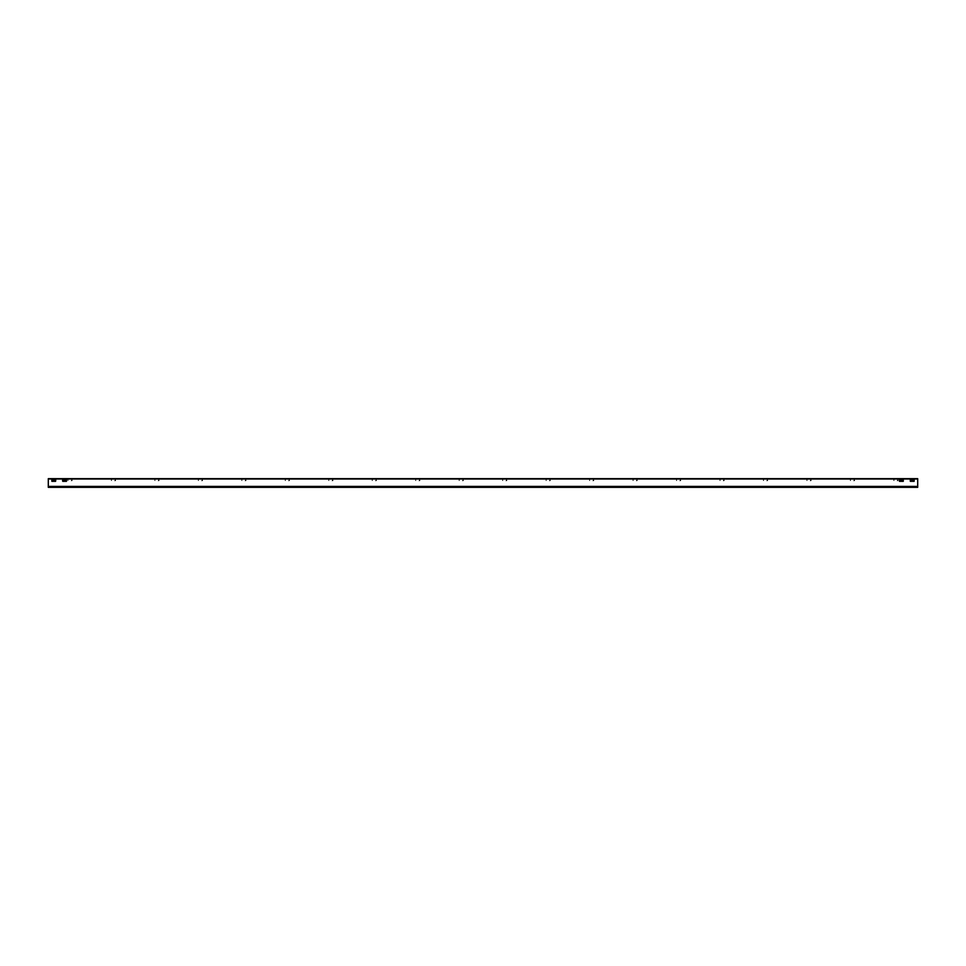 <?xml version="1.0" encoding="UTF-8"?>
<svg xmlns="http://www.w3.org/2000/svg" width="966" height="966" viewBox="0 0 966 966"><rect width="100%" height="100%" fill="white"/><g stroke="black" fill="none" stroke-linecap="round" stroke-linejoin="round"><path stroke-width="0.72" stroke-dasharray="4.83 3.62" d="M48.3 478.87L917.7 478.653L48.3 478.87M48.3 486.478L917.7 486.478L48.3 486.478L917.7 486.478L48.3 486.478L917.7 486.478L917.7 487.13L917.7 486.478L48.3 486.478L48.3 479.015L48.3 487.13L48.3 486.043L917.7 486.043L48.3 486.043L917.7 486.043L48.3 486.043L48.3 487.347L48.3 486.478L48.3 487.347L917.7 487.347L917.7 479.015L48.3 479.015L48.3 487.13L48.3 486.478L917.7 486.478L917.7 487.347L917.7 479.015L48.3 479.015M914.295 481.189L914.126 480.03L910.238 480.174L910.407 481.334L914.126 481.334L914.295 480.174L914.295 481.189M62.742 481.334L66.461 481.334L66.497 480.03L66.461 481.334L62.742 481.334L62.573 480.174L62.742 481.334L66.461 481.334L66.461 480.03L62.573 480.174L64.601 480.03M903.427 481.189L903.258 480.03L899.37 480.174L899.539 481.334L903.258 481.334L903.427 480.174L903.427 481.189M51.874 481.334L55.593 481.334L55.63 480.03L51.838 480.03L51.874 481.334L55.593 481.334L55.593 480.03L55.593 481.334L51.874 481.334L51.838 480.03L53.734 480.03M914.126 480.03L910.407 480.03L910.238 481.189L910.37 480.03L914.295 480.174M903.258 480.03L899.539 480.03L899.37 481.189L899.503 480.03L903.427 480.174M917.7 486.478L917.7 479.015M55.63 480.03L51.874 480.03L51.705 481.189M899.539 481.334L903.258 481.334M66.497 480.03L62.742 480.03L62.573 481.189M910.407 481.334L914.126 481.334M897.197 480.827L897.921 479.305L895.965 479.088L897.921 479.305L897.197 481.044L898.138 480.609L897.197 480.827M898.138 480.609L897.704 478.87L898.138 480.609M895.965 478.87L897.704 478.87L895.965 478.87M894.226 479.088L895.965 479.088L894.226 479.088M894.009 480.609L894.009 479.305L894.009 480.609M893.792 479.305L893.792 480.609L893.792 479.305M853.727 480.827L854.451 479.305L852.495 479.088L854.451 479.305L853.727 481.044L854.668 480.609L853.727 480.827M854.668 480.609L854.234 478.87L854.668 480.609M852.495 478.87L854.234 478.87L852.495 478.87M850.756 479.088L852.495 479.088L850.756 479.088M850.539 480.609L850.539 479.305L850.539 480.609M850.322 479.305L850.322 480.609L850.322 479.305M810.257 480.827L810.981 479.305L809.025 479.088L810.981 479.305L810.257 481.044L811.198 480.609L810.257 480.827M811.198 480.609L810.764 478.87L811.198 480.609M809.025 478.87L810.764 478.87L809.025 478.87M807.286 479.088L809.025 479.088L807.286 479.088M807.069 480.609L807.069 479.305L807.069 480.609M806.852 479.305L806.852 480.609L806.852 479.305M766.787 480.827L767.511 479.305L765.555 479.088L767.511 479.305L766.787 481.044L767.728 480.609L766.787 480.827M767.728 480.609L767.294 478.87L767.728 480.609M765.555 478.87L767.294 478.87L765.555 478.87M763.816 479.088L765.555 479.088L763.816 479.088M763.599 480.609L763.599 479.305L763.599 480.609M763.382 479.305L763.382 480.609L763.382 479.305M723.317 480.827L724.041 479.305L722.085 479.088L724.041 479.305L723.317 481.044L724.258 480.609L723.317 480.827M724.258 480.609L723.824 478.87L724.258 480.609M722.085 478.87L723.824 478.87L722.085 478.87M720.346 479.088L722.085 479.088L720.346 479.088M720.129 480.609L720.129 479.305L720.129 480.609M719.912 479.305L719.912 480.609L719.912 479.305M679.847 480.827L680.571 479.305L678.615 479.088L680.571 479.305L679.847 481.044L680.788 480.609L679.847 480.827M680.788 480.609L680.354 478.87L680.788 480.609M678.615 478.87L680.354 478.87L678.615 478.87M676.876 479.088L678.615 479.088L676.876 479.088M676.659 480.609L676.659 479.305L676.659 480.609M676.442 479.305L676.442 480.609L676.442 479.305M636.377 480.827L637.101 479.305L635.145 479.088L637.101 479.305L636.377 481.044L637.318 480.609L636.377 480.827M637.318 480.609L636.884 478.87L637.318 480.609M635.145 478.87L636.884 478.87L635.145 478.87M633.406 479.088L635.145 479.088L633.406 479.088M633.189 480.609L633.189 479.305L633.189 480.609M632.972 479.305L632.972 480.609L632.972 479.305M592.907 480.827L593.631 479.305L591.675 479.088L593.631 479.305L592.907 481.044L593.849 480.609L592.907 480.827M593.849 480.609L593.414 478.87L593.849 480.609M591.675 478.87L593.414 478.87L591.675 478.87M589.936 479.088L591.675 479.088L589.936 479.088M589.719 480.609L589.719 479.305L589.719 480.609M589.501 479.305L589.501 480.609L589.501 479.305M549.437 480.827L550.161 479.305L548.205 479.088L550.161 479.305L549.437 481.044L550.379 480.609L549.437 480.827M550.379 480.609L549.944 478.87L550.379 480.609M548.205 478.87L549.944 478.87L548.205 478.87M546.466 479.088L548.205 479.088L546.466 479.088M546.249 480.609L546.249 479.305L546.249 480.609M546.032 479.305L546.032 480.609L546.032 479.305M505.967 480.827L506.691 479.305L504.735 479.088L506.691 479.305L505.967 481.044L506.909 480.609L505.967 480.827M506.909 480.609L506.474 478.87L506.909 480.609M504.735 478.87L506.474 478.87L504.735 478.87M502.996 479.088L504.735 479.088L502.996 479.088M502.779 480.609L502.779 479.305L502.779 480.609M502.561 479.305L502.561 480.609L502.561 479.305M462.497 480.827L463.221 479.305L461.265 479.088L463.221 479.305L462.497 481.044L463.439 480.609L462.497 480.827M463.439 480.609L463.004 478.87L463.439 480.609M461.265 478.87L463.004 478.87L461.265 478.87M459.526 479.088L461.265 479.088L459.526 479.088M459.309 480.609L459.309 479.305L459.309 480.609M459.091 479.305L459.091 480.609L459.091 479.305M419.027 480.827L419.751 479.305L417.795 479.088L419.751 479.305L419.027 481.044L419.969 480.609L419.027 480.827M419.969 480.609L419.534 478.87L419.969 480.609M417.795 478.87L419.534 478.87L417.795 478.87M416.056 479.088L417.795 479.088L416.056 479.088M415.839 480.609L415.839 479.305L415.839 480.609M415.621 479.305L415.621 480.609L415.621 479.305M375.557 480.827L376.281 479.305L374.325 479.088L376.281 479.305L375.557 481.044L376.499 480.609L375.557 480.827M376.499 480.609L376.064 478.87L376.499 480.609M374.325 478.87L376.064 478.87L374.325 478.87M372.586 479.088L374.325 479.088L372.586 479.088M372.369 480.609L372.369 479.305L372.369 480.609M372.151 479.305L372.151 480.609L372.151 479.305M332.087 480.827L332.811 479.305L330.855 479.088L332.811 479.305L332.087 481.044L333.029 480.609L332.087 480.827M333.029 480.609L332.594 478.87L333.029 480.609M330.855 478.87L332.594 478.87L330.855 478.87M329.116 479.088L330.855 479.088L329.116 479.088M328.899 480.609L328.899 479.305L328.899 480.609M328.681 479.305L328.681 480.609L328.681 479.305M288.617 480.827L289.341 479.305L287.385 479.088L289.341 479.305L288.617 481.044L289.559 480.609L288.617 480.827M289.559 480.609L289.124 478.87L289.559 480.609M287.385 478.87L289.124 478.87L287.385 478.87M285.646 479.088L287.385 479.088L285.646 479.088M285.429 480.609L285.429 479.305L285.429 480.609M285.212 479.305L285.212 480.609L285.212 479.305M245.147 480.827L245.871 479.305L243.915 479.088L245.871 479.305L245.147 481.044L246.089 480.609L245.147 480.827M246.089 480.609L245.654 478.87L246.089 480.609M243.915 478.87L245.654 478.87L243.915 478.87M242.176 479.088L243.915 479.088L242.176 479.088M241.959 480.609L241.959 479.305L241.959 480.609M241.742 479.305L241.742 480.609L241.742 479.305M201.677 480.827L202.401 479.305L200.445 479.088L202.401 479.305L201.677 481.044L202.619 480.609L201.677 480.827M202.619 480.609L202.184 478.87L202.619 480.609M200.445 478.87L202.184 478.87L200.445 478.87M198.706 479.088L200.445 479.088L198.706 479.088M198.489 480.609L198.489 479.305L198.489 480.609M198.272 479.305L198.272 480.609L198.272 479.305M158.207 480.827L158.931 479.305L156.975 479.088L158.931 479.305L158.207 481.044L159.149 480.609L158.207 480.827M159.149 480.609L158.714 478.87L159.149 480.609M156.975 478.87L158.714 478.87L156.975 478.87M155.236 479.088L156.975 479.088L155.236 479.088M155.019 480.609L155.019 479.305L155.019 480.609M154.801 479.305L154.801 480.609L154.801 479.305M114.737 480.827L115.461 479.305L113.505 479.088L115.461 479.305L114.737 481.044L115.678 480.609L114.737 480.827M115.678 480.609L115.244 478.87L115.678 480.609M113.505 478.87L115.244 478.87L113.505 478.87M111.766 479.088L113.505 479.088L111.766 479.088M111.549 480.609L111.549 479.305L111.549 480.609M111.332 479.305L111.332 480.609L111.332 479.305M71.267 480.827L71.991 479.305L70.035 479.088L71.991 479.305L71.267 481.044L72.209 480.609L71.267 480.827M72.209 480.609L71.774 478.87L72.209 480.609M70.035 478.87L71.774 478.87L70.035 478.87M68.296 479.088L70.035 479.088L68.296 479.088M68.079 480.609L68.079 479.305L68.079 480.609M67.862 479.305L67.862 480.609L67.862 479.305M48.3 487.13L917.7 487.13L48.3 487.13"/><path stroke-width="1.45" d="M910.238 480.174L914.162 480.03L914.126 481.334L910.407 481.334L910.407 480.03M64.601 480.03L66.461 480.03L66.461 481.334L62.742 481.334L62.573 480.174L66.497 480.03M903.258 481.334L899.539 481.334L899.37 480.174L903.295 480.03L903.258 481.334L899.37 481.189M51.874 481.334L51.838 480.03L55.762 480.174L55.593 481.334L51.874 481.334M55.593 480.03L53.734 480.03M917.7 486.478L917.7 487.347L48.3 487.347L48.3 478.653L917.7 478.653L917.7 486.478L48.3 486.478M914.126 481.334L910.238 481.189M48.3 479.015L917.7 479.015"/></g></svg>
